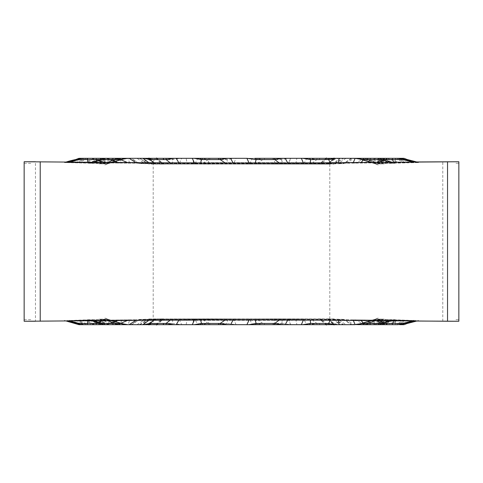 <?xml version="1.0" encoding="UTF-8"?>
<svg xmlns="http://www.w3.org/2000/svg" width="483" height="483" viewBox="0 0 483 483"><rect width="100%" height="100%" fill="white"/><g stroke="black" fill="none" stroke-linecap="round" stroke-linejoin="round"><path stroke-width="0.36" stroke-dasharray="2.42 1.81" d="M24.15 321.249L24.15 320.585M24.15 161.751L24.15 163.266L24.174 161.745M458.85 321.249L458.85 161.751M416.696 321.038L275.515 319.891L202.353 319.891L35.464 321.249L35.464 161.751L202.353 163.103L275.515 163.109L416.696 161.962M353.357 320.489L353.242 319.849L414.994 320.561L393.416 319.867M353.242 319.849L338.287 319.686L338.444 320.362M303.342 320.078L303.735 319.372L338.287 319.686M303.735 319.372L288.031 319.281L287.79 319.951M249.174 319.758L249.53 319.142L288.031 319.281M249.53 319.142L233.464 319.13L233.241 319.764M194.42 320L194.86 319.227L233.464 319.13M194.86 319.227L179.187 319.317L178.879 320.126M148.776 320.368L149.881 319.577L179.187 319.317M149.881 319.577L136.725 319.74L135.759 320.477M89.554 319.728L66.841 320.609L136.725 319.74M64.45 320.428L64.583 320.446A85.569 85.243 90 0 0 66.376 321.038M105.928 324.612L103.193 323.483L104.763 324.449L104.195 324.673L90.629 319.752L103.561 319.492L117.695 323.453A10.27 9.895 90 0 1 120.798 324.673L120.007 324.673A10.27 9.008 -84.9 0 0 117.14 323.429L114.525 324.673L110.215 324.673L96.407 319.595M123.684 324.6A10.27 10.137 -90 0 0 120.629 323.453L120.72 324.673L118.383 324.673L102.988 319.341C98.115 319.341 98.182 319.311 103.187 319.257C98.182 319.311 98.115 319.341 102.988 319.341L106.846 319.36L103.561 319.492M107.606 319.203L103.187 319.257L118.649 324.673L103.018 319.197C97.753 319.215 97.735 319.209 102.97 319.178L107.48 319.154L122.235 323.453A10.27 10.27 0 0 1 125.459 324.673L125.345 324.673A10.27 10.089 -78.8 0 0 122.139 323.435A10.27 10.089 -78.8 0 1 125.345 324.673L125.459 324.673A10.27 10.27 0 0 0 122.235 323.453L122.235 323.453A10.27 10.27 0 0 1 125.411 324.648M118.383 324.673L102.97 319.178C97.735 319.209 97.753 319.215 103.018 319.197L107.564 319.185L122.139 323.435A10.27 10.089 -78.8 0 1 125.345 324.673A10.27 10.089 -78.8 0 0 122.139 323.435L121.951 324.673L120.647 324.673L120.533 323.453A10.27 10.119 -90 0 1 123.708 324.673L123.926 324.673A10.27 10.155 -67.6 0 0 120.623 323.405L107.039 319.462L103.229 319.438C98.405 319.444 98.466 319.414 103.416 319.348L107.564 319.185M120.134 324.673A10.27 9.817 90 0 0 117.055 323.453L116.759 323.447A10.27 9.346 -86.7 0 1 119.699 324.673L121.951 324.673L118.649 324.673L103.416 319.348C98.466 319.414 98.405 319.444 103.229 319.438L118.365 324.673L120.647 324.673M87.846 319.891L107.039 319.462M121.867 319.981L121.758 320.954L119.476 323.338L116.119 323.453A10.27 4.643 90 0 0 114.664 324.673L119.669 324.673L119.476 323.338L127.971 324.528L119.802 324.673L128.043 324.673L129.746 319.915L69.147 320.603L89.784 319.939M129.746 319.915L144.707 319.752L143.868 324.673L154.832 324.673A10.27 1.256 -90 0 1 155.224 323.453L154.385 323.447A10.27 2.56 91.4 0 0 153.546 324.673M180.153 324.673L173.427 324.673A10.27 3.164 -93.4 0 0 172.328 323.405L181.632 324.673L179.302 319.438L144.707 319.752M179.302 319.438L194.993 319.341L197.789 324.673L209.978 324.673A10.27 1.781 -90 0 0 209.423 323.453L208.197 323.435L208.119 324.673M234.086 324.673L228.079 324.673A10.27 3.604 -92.2 0 0 226.889 323.435L236.084 324.673L233.5 319.191L194.993 319.341M233.5 319.191L249.554 319.172L252.41 324.673L264.599 324.673A10.27 1.781 -90 0 0 264.038 323.453L262.812 323.435L262.734 324.673M288.701 324.673L282.694 324.673A10.27 3.604 -92.2 0 0 281.504 323.435L290.7 324.673L288.158 319.257L249.554 319.172M288.158 319.257L303.825 319.341L306.777 324.673L319.963 324.673A10.27 3.375 -90 0 0 318.907 323.453L316.878 323.405A10.27 0.332 93.2 0 1 316.92 324.673M339.446 324.673L335.033 324.673A10.27 6.4 -93.1 0 0 332.944 323.429L340.123 324.673L333.143 319.595L303.825 319.341M333.143 319.595L346.293 319.752L353.864 324.673L366.857 324.673A10.27 7.124 -90 0 0 364.617 323.453L362.485 323.381A10.27 3.9 94.3 0 1 363.699 324.673M364.617 323.453L395.643 323.453A10.27 0.894 90 0 1 395.921 324.673L401.639 324.673L414.988 320.609L346.293 319.752M414.988 320.609L416.165 320.609L406.348 323.453L404.042 324.673M393.488 319.71L416.165 320.609M416.817 321.002L418.435 320.44A85.569 85.243 -90 0 1 407.223 323.453L406.348 323.453A3.423 2.596 -102.2 0 1 405.635 323.453L395.643 323.453A85.569 7.456 -90 0 1 394.665 320.44M377.072 324.612L379.807 323.483L378.237 324.449L378.805 324.673L392.413 319.74L379.487 319.474L365.305 323.453A10.27 9.895 -90 0 0 362.202 324.673L362.993 324.673A10.27 9.008 84.9 0 1 365.86 323.429L368.475 324.673L362.993 324.673M363.198 324.673L364.635 324.673L380.085 319.311C384.975 319.311 384.909 319.281 379.904 319.227C384.909 319.281 384.975 319.311 380.085 319.311L376.215 319.335L379.487 319.474M375.484 319.166L379.904 319.227L364.351 324.673L380.121 319.142C385.386 319.166 385.398 319.16 380.157 319.13L375.635 319.112L360.765 323.453A10.27 10.27 0 0 0 357.541 324.673A10.27 10.27 0 0 1 360.765 323.453L360.861 323.435A10.27 10.089 78.8 0 0 357.655 324.673A10.27 10.089 78.8 0 1 360.861 323.435L360.765 323.453A10.27 10.27 0 0 0 357.541 324.673L357.655 324.673A10.27 10.089 78.8 0 1 360.861 323.435A10.27 10.089 78.8 0 0 357.655 324.673L357.541 324.673A10.27 10.27 0 0 1 360.765 323.453L361.049 324.673L362.202 324.673M376.215 319.335L362.292 323.405A10.27 10.149 68.4 0 0 358.996 324.673L359.189 324.673A10.27 10.137 90 0 1 362.371 323.453L362.286 324.673L361.049 324.673L364.351 324.673L380.157 319.13C385.398 319.16 385.386 319.166 380.121 319.142L375.575 319.13L360.861 323.435L361.049 324.673L357.655 324.673L361.049 324.673L360.861 323.435L375.635 319.112M362.286 324.673L364.635 324.673L379.753 319.281C384.716 319.348 384.782 319.378 379.946 319.372C384.782 319.378 384.716 319.348 379.753 319.281L375.575 319.13M379.403 324.673A10.27 8.519 90 0 1 382.077 323.453L380.954 323.381A10.27 10.004 -72 0 0 377.609 324.673L381.588 324.673L395.348 319.824L379.946 319.372L364.635 324.673M106.846 319.36L120.708 323.405A10.27 10.149 -68.4 0 1 124.004 324.673L120.798 324.673M98.526 323.453A10.27 8.211 -90 0 1 101.098 324.673L103.579 324.673A10.27 10.107 59.6 0 0 100.084 323.338L86.077 323.453A10.27 7.13 -90 0 1 88.317 324.673L101.098 324.673M103.597 324.673A10.27 8.519 -90 0 0 100.923 323.453L102.046 323.381A10.27 10.004 72 0 1 105.391 324.673L79.49 324.673M125.345 324.673L125.459 324.673A10.27 10.27 0 0 0 122.235 323.453L121.951 324.673L122.139 323.435L107.48 319.154M69.395 320.422A85.569 85.243 90 0 0 80.655 323.453A10.27 10.228 -90 0 1 83.867 324.673L88.317 324.673M75.656 320.241A85.569 59.445 90 0 0 83.879 323.453L79.78 323.453L83.36 324.673L84.936 324.673L80.377 323.453A3.423 2.18 -79.7 0 1 79.828 323.465A3.423 2.18 -79.7 0 1 79.78 323.453L68.157 320.603M83.867 324.673L68.23 320.634M88.836 319.915L102.547 324.528L104.189 324.673L103.428 324.28L103.622 324.673L102.891 324.673L101.074 323.381L103.416 324.268M120.007 324.673L114.525 324.673M104.95 324.673L105.391 324.673M90.792 319.824L103.157 323.477M102.867 319.625L116.759 323.447L114.785 324.673L119.699 324.673M101.044 323.375L88.534 319.981M121.951 324.673L118.649 324.673C113.107 324.673 113.107 324.673 118.649 324.673C113.107 324.673 113.107 324.673 118.649 324.673L121.951 324.673L122.139 323.435L107.787 319.275M384.474 323.453A10.27 8.211 90 0 0 381.902 324.673L379.421 324.673A10.27 10.107 -59.6 0 1 382.922 323.338L396.923 323.453A10.27 7.13 90 0 0 394.683 324.673L381.902 324.673M384.812 324.673L398.064 324.673M359.292 324.673L359.074 324.673A10.27 10.155 67.6 0 1 362.377 323.405L362.467 323.453A10.27 10.119 90 0 0 359.292 324.673L362.866 324.673A10.27 9.817 -90 0 1 365.945 323.453L366.241 323.447A10.27 9.346 86.7 0 0 363.301 324.673L362.866 324.673M413.768 320.368A85.569 85.243 -90 0 1 402.345 323.453A10.27 10.228 90 0 0 399.139 324.673L394.683 324.673M399.139 324.673L399.64 324.673M381.582 324.673L378.817 324.673L379.572 324.28L379.378 324.673M378.05 324.673L377.609 324.673M392.244 319.812L379.849 323.477M364.351 324.673C369.893 324.673 369.893 324.673 364.351 324.673C369.893 324.673 369.893 324.673 364.351 324.673L361.049 324.673L364.351 324.673L362.353 324.673L362.377 323.405L376.148 319.396M380.314 319.553L366.241 323.447L368.215 324.673L363.301 324.673M394.357 319.849L380.453 324.528L381.926 323.381L379.584 324.268M381.956 323.375L394.677 319.915M361.049 324.673L360.861 323.435L375.369 319.215M328.102 319.492L332.944 323.429L331.622 323.453A10.27 4.419 90 0 1 333.004 324.673L319.963 324.673M335.033 324.673L333.004 324.673M226.605 319.185L227.511 321.08L226.889 323.435L225.7 323.453A10.27 1.781 90 0 1 226.255 324.673L209.978 324.673M228.079 324.673L226.255 324.673M114.664 324.673L84.936 324.673M395.921 324.673L366.857 324.673M281.239 319.203L282.132 321.08L281.504 323.435L280.315 323.453A10.27 1.781 90 0 1 280.877 324.673L264.599 324.673M282.694 324.673L280.877 324.673M171.815 319.462L172.709 321.062L172.328 323.405L170.227 323.453L170.239 324.673L154.832 324.673M173.427 324.673L170.239 324.673M354.757 319.824L362.485 323.381L355.319 324.673M203.434 319.275L203.941 320.513L208.197 323.435L200.934 324.673M258.025 319.154L258.562 320.513L262.812 323.435L255.549 324.673M152.894 319.625L152.767 320.555L154.385 323.447L147.357 324.673M312.628 319.36L313.123 320.688L316.878 323.405L309.096 324.673M401.639 324.673L403.516 324.673M127.283 320.543L128.255 319.812M154.922 319.474L153.697 320.332M68.018 320.609L69.105 321.014M68.006 321.026L66.841 320.609M110.215 324.673L102.807 324.673L89.518 319.716M94.644 319.752L108.518 324.673L114.785 324.673M108.518 324.673L101.418 324.673L87.797 319.873M89.403 320.422A85.569 7.456 -90 0 0 90.393 323.453L80.377 323.453L69.147 320.603M128.043 324.673L143.868 324.673M181.632 324.673L197.789 324.673M236.084 324.673L252.41 324.673M290.7 324.673L306.777 324.673M340.123 324.673L353.864 324.673M372.785 324.673L386.642 319.577M378.805 324.673L368.215 324.673M388.561 319.68L374.482 324.673M412.699 320.966L413.997 320.561M330.221 320.295L330.088 319.553M361.139 319.915L361.157 320.549M279.379 319.885L279.585 319.215M311.239 319.396L310.726 320.138M224.8 319.788L224.981 319.112M256.431 319.13L256.02 319.77M170.137 320.193L170.372 319.341M201.785 319.172L201.308 319.939M339.144 319.348L339.344 320.338A6.847 3.936 -56.9 0 1 341.034 319.36L209.175 318.871L153.479 319.166L153.534 320.338L146.675 324.673L335.643 324.673M334.314 324.673L333.723 324.673M329.454 324.673L343.099 324.673L336.246 320.338A6.847 4.86 -57.7 0 0 335.238 319.384M302.847 324.673L281.897 324.673L282.144 320.338L329.466 320.338L329.521 319.166L331.459 319.178A6.847 4.86 -57.7 0 0 329.466 320.338L336.325 324.673L343.099 324.673M336.325 324.673L309.573 324.673M220.266 324.673L192.632 324.673L193.562 320.332L274.507 320.332A8.555 2.995 90 0 0 273.837 318.895L282.978 318.907A8.555 3.749 90 0 0 282.144 320.338L274.507 320.332L274.422 324.673L273.022 324.673M248.914 324.673L246.916 324.673M230.596 324.673L227.451 324.673M192.632 324.673L173.904 324.673M166.086 324.673L131.062 324.673L139.074 319.444A6.847 3.936 56.9 0 0 138.271 320.338L139.406 319.426L273.837 318.895M131.618 324.673L138.271 320.338L153.304 320.338L148.686 324.673L131.062 324.673M155.713 324.673L160.308 320.332L153.274 320.332A8.555 8.012 90 0 1 154.814 319.046L155.212 319.052L154.801 319.082A8.555 8.042 -90 0 0 153.304 320.338L148.704 324.673L142.926 324.673L156.589 324.673L147.967 324.673M139.4 324.673L143.56 324.673L139.4 324.673L148.1 319.178M327.293 324.673L322.692 320.332L321.165 320.084L326.411 324.673M331.459 319.178L328.096 319.015A8.555 8.042 -90 0 1 329.696 320.338L334.296 324.673M194.401 319.046A8.555 4.353 90 0 0 193.562 320.332L186.957 320.338A8.555 1.485 90 0 0 186.686 319.082M288.544 318.985A8.555 4.353 90 0 1 289.438 320.332L290.368 324.673M208.584 324.673L208.493 320.332L290.422 320.229L339.344 320.338L345.991 324.673M200.01 318.889A8.555 3.749 90 0 1 200.856 320.338L208.493 320.332A8.555 2.995 90 0 1 209.175 318.871M161.956 318.895A8.555 7.372 -90 0 0 160.308 320.332L161.268 320.338A8.555 8.223 90 0 1 163.091 318.907L149.042 318.973M153.479 319.166L151.547 319.178A6.847 4.86 57.7 0 1 153.534 320.338L200.856 320.338L201.103 324.673M207.841 318.871A8.555 2.089 90 0 0 207.394 320.211M289.752 318.985A8.555 3.496 90 0 1 290.422 320.229M296.339 319.015A8.555 1.485 90 0 0 296.043 320.338L296.852 324.673M328.096 319.015L343.787 319.36A6.847 3.936 -56.9 0 1 344.735 320.338L329.696 320.338L333.717 324.111M343.473 319.348L351.382 324.673M327.685 318.985A8.555 8.296 90 0 1 329.279 320.229M333.868 318.919L328.084 318.985A8.555 8.012 90 0 1 329.726 320.332L322.692 320.332A8.555 7.372 -90 0 0 321.008 318.871M334.659 319.16L336.246 320.338L321.732 320.338A8.555 8.223 90 0 0 319.879 318.889L320.368 318.871A8.555 7.813 -90 0 1 322.04 320.211M343.787 319.36L341.034 319.36M186.154 324.673L186.957 320.338L143.656 320.338A6.847 3.936 56.9 0 0 142.159 319.438M137.009 324.673L143.656 320.338L143.837 319.426M192.578 320.229A8.555 3.496 90 0 1 193.206 319.052M275.606 320.211A8.555 2.089 90 0 0 275.165 318.895M282.978 318.907L329.521 319.166M151.547 319.178L162.596 318.895A8.555 7.813 -90 0 0 160.96 320.211M156.589 324.673L161.268 320.338L146.76 320.338A6.847 4.86 57.7 0 1 147.762 319.384M139.901 324.673L148.335 319.166M153.721 320.229A8.555 8.296 90 0 1 155.212 319.052M154.801 319.082L139.406 319.426M153.189 318.949L329.804 318.901L153.189 318.949L153.189 164.051L329.804 164.099L153.189 164.051M144.707 163.248L143.868 158.327L147.357 158.327L154.385 159.553A10.27 2.56 -91.4 0 1 153.546 158.327L154.832 158.327A10.27 1.256 90 0 0 155.224 159.547L154.385 159.553L152.767 162.445L152.894 163.375L69.395 162.578A85.569 85.243 -90 0 1 80.655 159.547L98.526 159.547A10.27 8.211 90 0 0 101.098 158.327L103.579 158.327A10.27 10.107 -59.6 0 1 100.084 159.662L98.526 159.547M152.894 163.375L281.239 163.797L414.988 162.391L401.639 158.327L366.857 158.327A10.27 7.124 90 0 1 364.617 159.547L362.485 159.619A10.27 3.9 -94.3 0 0 363.699 158.327L366.857 158.327M407.266 159.547L407.223 159.547A10.27 10.228 -90 0 1 404.011 158.327L406.348 159.547L416.165 162.391L414.988 162.391M416.165 162.391L418.562 162.578M364.617 159.547L405.635 159.547A3.423 2.596 -77.8 0 1 406.348 159.547L407.223 159.547A85.569 85.243 90 0 1 418.435 162.56L391.224 163.236L392.413 163.26L378.805 158.327L377.03 158.327L379.403 158.327A10.27 8.519 -90 0 0 382.077 159.547L380.954 159.619A10.27 10.004 72 0 1 377.609 158.327M372.785 158.327L386.642 163.423L393.488 163.29M386.642 163.423L376.215 163.665L380.085 163.689L364.623 158.327L379.946 163.628C384.776 163.622 384.71 163.652 379.753 163.719L364.351 158.327L380.121 163.858C385.386 163.834 385.398 163.84 380.157 163.87L364.351 158.327L361.049 158.327L360.861 159.565A10.27 10.089 -78.8 0 1 357.655 158.327A10.27 10.089 -78.8 0 0 360.861 159.565L360.861 159.565A10.27 10.089 -78.8 0 1 357.655 158.327L357.541 158.327A10.27 10.27 0 0 0 360.765 159.547A10.27 10.27 0 0 1 357.541 158.327A10.27 10.27 0 0 0 360.765 159.547L360.765 159.547A10.27 10.27 0 0 1 357.541 158.327L357.655 158.327A10.27 10.089 -78.8 0 0 360.861 159.565L361.049 158.327L364.623 158.327L362.353 158.327L362.467 159.547A10.27 10.119 -90 0 1 359.292 158.327L359.189 158.327A10.27 10.137 -90 0 0 362.371 159.547L362.292 159.595A10.27 10.149 -68.4 0 1 358.996 158.327L362.866 158.327A10.27 9.817 90 0 0 365.945 159.547L366.241 159.553A10.27 9.346 -86.7 0 1 363.301 158.327L378.805 158.327M362.353 158.327L364.351 158.327L379.904 163.773C384.909 163.719 384.969 163.689 380.085 163.689C384.969 163.689 384.909 163.719 379.904 163.773L375.484 163.834L380.157 163.87C385.398 163.84 385.386 163.834 380.121 163.858L375.575 163.87L379.753 163.719C384.71 163.652 384.776 163.622 379.946 163.628L388.561 163.32L374.482 158.327M381.582 158.327L380.453 158.472L395.348 163.176L381.588 158.327L379.403 158.327M394.357 163.151L388.561 163.32M393.416 163.133L413.997 162.439L311.239 163.604L224.981 163.888L64.456 162.572M66.376 161.962A85.569 85.243 -90 0 0 64.583 162.554L91.812 163.224L90.629 163.248L104.95 158.327L102.807 158.327L110.215 158.327L96.407 163.405L89.554 163.272M96.407 163.405L106.846 163.64L102.988 163.659L119.301 158.327M102.867 163.375L107.039 163.538L103.229 163.562C98.405 163.556 98.466 163.586 103.416 163.652C98.466 163.586 98.405 163.556 103.229 163.562L118.365 158.327L121.951 158.327L122.139 159.565A10.27 10.089 78.8 0 0 125.345 158.327A10.27 10.089 78.8 0 1 122.139 159.565L122.235 159.547A10.27 10.27 0 0 0 125.411 158.352A10.27 10.27 0 0 1 122.235 159.547L122.139 159.565A10.27 10.089 78.8 0 0 125.345 158.327L125.345 158.327A10.27 10.089 78.8 0 1 122.139 159.565L122.235 159.547A10.27 10.27 0 0 0 125.459 158.327A10.27 10.27 0 0 1 122.235 159.547L121.951 158.327L118.649 158.327L103.187 163.743C98.182 163.689 98.115 163.659 102.988 163.659C98.115 163.659 98.182 163.689 103.187 163.743L107.48 163.846L102.97 163.822L118.649 158.327L103.018 163.803C97.753 163.785 97.735 163.791 102.97 163.822C97.735 163.791 97.753 163.785 103.018 163.803L107.564 163.815L103.416 163.652L118.649 158.327L121.951 158.327L120.134 158.327A10.27 9.817 -90 0 1 117.055 159.547L116.759 159.553A10.27 9.346 86.7 0 0 119.699 158.327L114.785 158.327L116.759 159.553L102.867 163.375L94.644 163.248L108.518 158.327M103.416 158.732L101.08 159.619L102.547 158.472L103.622 158.327L103.428 158.72L104.189 158.327L102.891 158.327L87.846 163.109M88.836 163.085L94.644 163.248M89.784 163.061L69.395 162.578M123.684 158.4A10.27 10.137 90 0 1 120.629 159.547L120.708 159.595A10.27 10.149 68.4 0 0 124.004 158.327L120.798 158.327A10.27 9.895 -90 0 1 117.695 159.547L117.14 159.571A10.27 9.008 84.9 0 0 120.007 158.327L120.798 158.327M78.989 158.327L103.597 158.327A10.27 8.519 90 0 1 100.923 159.547L102.046 159.619A10.27 10.004 -72 0 0 105.391 158.327L103.597 158.327M120.134 158.327L119.699 158.327M120.533 159.547A10.27 10.119 90 0 0 123.708 158.327L123.926 158.327A10.27 10.155 67.6 0 1 120.623 159.595L117.055 159.547M75.656 162.759A85.569 59.445 -90 0 1 83.879 159.547A10.27 7.13 90 0 0 86.119 158.327L83.867 158.327A10.27 10.228 90 0 1 80.655 159.547L79.78 159.547A3.423 2.18 -100.3 0 1 79.828 159.535A3.423 2.18 -100.3 0 1 80.377 159.547L84.936 158.327L83.36 158.327L68.157 162.397M106.84 158.327L114.525 158.327L117.14 159.571L103.561 163.508M114.525 158.327L120.007 158.327M105.97 158.327L105.65 158.327M90.792 163.176L103.157 159.523M105.928 158.388L103.193 159.517L104.95 158.327M120.647 158.327L120.623 159.595L107.039 163.538M107.564 163.815L122.139 159.565L121.951 158.327L125.345 158.327L121.951 158.327L122.139 159.565L107.787 163.725M101.044 159.625L88.534 163.019M106.846 163.64L120.708 159.595L120.72 158.327L118.649 158.327C113.107 158.327 113.107 158.327 118.649 158.327C113.107 158.327 113.107 158.327 118.649 158.327L121.951 158.327M331.622 159.547A10.27 4.419 -90 0 0 333.004 158.327L335.033 158.327A10.27 6.4 93.1 0 1 332.944 159.571L316.878 159.595A10.27 0.332 -93.2 0 0 316.92 158.327L333.004 158.327M319.963 158.327A10.27 3.375 90 0 1 318.907 159.547M225.7 159.547A10.27 1.781 -90 0 0 226.255 158.327L228.079 158.327A10.27 3.604 92.2 0 1 226.889 159.565L208.197 159.565L208.119 158.327L226.255 158.327M209.978 158.327A10.27 1.781 90 0 1 209.423 159.547M116.119 159.547A10.27 4.643 -90 0 1 114.664 158.327L119.669 158.327L119.476 159.662L100.078 159.547A10.27 6.037 -90 0 1 98.188 158.327L114.664 158.327M280.315 159.547A10.27 1.781 -90 0 0 280.877 158.327L282.694 158.327A10.27 3.604 92.2 0 1 281.504 159.565L262.812 159.565L262.734 158.327L280.877 158.327M264.599 158.327A10.27 1.781 90 0 1 264.038 159.547M170.227 159.547L170.239 158.327L173.427 158.327A10.27 3.164 93.4 0 1 172.328 159.595L155.224 159.547M154.832 158.327L170.239 158.327M89.403 162.578A85.569 7.456 90 0 1 90.393 159.547A10.27 0.894 -90 0 0 90.671 158.327L98.188 158.327M90.671 158.327L84.936 158.327M129.746 163.085L127.971 158.472L119.802 158.327L128.043 158.327L119.476 159.662L121.758 162.046L121.867 163.019M335.033 158.327L339.446 158.327L332.944 159.571L328.102 163.508M354.757 163.176L362.485 159.619L355.319 158.327L363.699 158.327M203.434 163.725L203.941 162.487L208.197 159.565L200.934 158.327L208.119 158.327M173.427 158.327L180.153 158.327L172.328 159.595L172.709 161.938L171.815 163.538M258.025 163.846L258.562 162.487L262.812 159.565L255.549 158.327L262.734 158.327M228.079 158.327L234.086 158.327L226.889 159.565L227.511 161.92L226.605 163.815M147.357 158.327L153.546 158.327M312.628 163.64L313.123 162.312L316.878 159.595L309.096 158.327L316.92 158.327M282.694 158.327L288.701 158.327L281.504 159.565L282.132 161.92L281.239 163.797M379.487 163.526L365.86 159.571L368.475 158.327L362.993 158.327A10.27 9.008 -84.9 0 0 365.86 159.571L365.305 159.547A10.27 9.895 90 0 1 362.202 158.327L361.049 158.327L360.861 159.565L361.049 158.327L364.351 158.327C369.9 158.327 369.9 158.327 364.351 158.327C369.9 158.327 369.9 158.327 364.351 158.327L357.541 158.327L360.765 159.547L357.541 158.327M362.993 158.327L362.202 158.327M381.902 158.327L379.421 158.327A10.27 10.107 59.6 0 0 382.922 159.662L384.474 159.547A10.27 8.211 -90 0 1 381.902 158.327L392.329 158.327M362.866 158.327L363.301 158.327M359.292 158.327L359.074 158.327A10.27 10.155 -67.6 0 0 362.377 159.595L376.148 163.604M403.13 159.529L390.071 159.547A10.27 7.867 90 0 1 387.601 158.327M380.109 158.327L379.378 158.327L380.453 158.472L381.926 159.619L379.421 158.327M392.244 163.188L379.849 159.523M377.072 158.388L379.807 159.517L378.05 158.327M357.655 158.327L361.049 158.327M380.314 163.447L366.241 159.553L368.215 158.327M381.956 159.625L394.677 163.085M376.215 163.665L362.292 159.595L362.286 158.327M403.516 158.327L401.639 158.327M66.841 162.391L68.006 161.974M69.105 161.986L68.018 162.391M154.922 163.526L153.697 162.668M148.776 162.632L149.881 163.423M136.725 163.26L135.759 162.523M127.283 162.457L128.255 163.188M201.785 163.828L201.308 163.061M194.42 163L194.86 163.773M179.187 163.683L178.879 162.874M170.137 162.807L170.372 163.659M256.431 163.87L256.02 163.23M249.174 163.242L249.53 163.858M233.464 163.87L233.241 163.236M224.8 163.212L224.981 163.888M311.239 163.604L310.726 162.862M303.342 162.922L303.735 163.628M288.031 163.719L287.79 163.049M279.379 163.115L279.585 163.785M361.139 163.085L361.157 162.451M353.357 162.511L353.242 163.151M338.287 163.314L338.444 162.638M330.221 162.705L330.088 163.447M413.997 162.439L412.699 162.034M375.575 163.87L360.861 159.565L375.369 163.785M375.484 163.834L360.861 159.565L375.635 163.888M339.446 158.327L340.123 158.327L333.143 163.405M346.293 163.248L353.864 158.327L355.319 158.327M353.864 158.327L340.123 158.327M288.701 158.327L290.7 158.327L288.158 163.743M303.825 163.659L306.777 158.327L309.096 158.327M306.777 158.327L290.7 158.327M234.086 158.327L236.084 158.327L233.5 163.809M249.554 163.828L252.41 158.327L255.549 158.327M252.41 158.327L236.084 158.327M180.153 158.327L181.632 158.327L179.302 163.562M194.993 163.659L197.789 158.327L200.934 158.327M197.789 158.327L181.632 158.327M143.868 158.327L128.043 158.327M69.147 162.397L80.377 159.547L100.078 159.547A85.569 50.298 90 0 1 107.105 162.801M102.891 158.327L101.418 158.327L87.797 163.127M107.606 163.797L122.139 159.565L107.48 163.846M147.967 158.327L156.981 158.327M163.037 158.327L166.086 158.327M173.904 158.327L220.266 158.327M227.451 158.327L248.914 158.327M273.022 158.327L274.422 158.327L274.507 162.668L275.606 162.789L282.144 162.662L281.897 158.327L302.847 158.327M309.573 158.327L312.761 158.327M326.019 158.327L336.325 158.327L329.466 162.662A6.847 4.86 -122.3 0 0 331.459 163.822L329.521 163.834L329.466 162.662L282.144 162.662A8.555 3.749 90 0 0 282.978 164.093L273.837 164.105A8.555 2.995 90 0 0 274.507 162.668L193.562 162.668L192.632 158.327M335.238 163.616A6.847 4.86 -122.3 0 0 336.246 162.662L343.6 158.327L336.325 158.327M343.099 158.327L326.411 158.327L321.123 162.916L322.692 162.668L327.293 158.327M333.723 158.327L334.314 158.327M335.643 158.327L351.938 158.327L343.926 163.556M345.991 158.327L339.344 162.662L339.144 163.652L341.034 163.64A6.847 3.936 -123.1 0 1 339.344 162.662L296.043 162.662L296.852 158.327L351.938 158.327M296.852 158.327L146.675 158.327L153.534 162.662A6.847 4.86 122.3 0 1 151.547 163.822L209.175 164.129L339.144 163.652M139.901 158.327L143.56 158.327L139.901 158.327L146.76 162.662L161.908 162.91L147.261 162.668L153.274 162.668L148.704 158.327L153.304 162.662L138.271 162.662A6.847 3.936 123.1 0 0 139.08 163.562L131.618 158.327M334.296 158.327L329.696 162.662A8.555 8.042 -90 0 1 328.096 163.985L333.862 164.081L335.739 162.668L329.726 162.668A8.555 8.012 90 0 1 328.084 164.015L319.879 164.111L331.459 163.822M186.686 163.918L143.837 163.574L143.656 162.662L193.562 162.668A8.555 4.353 90 0 0 194.401 163.954L186.686 163.918A8.555 1.485 90 0 0 186.957 162.662L186.154 158.327M153.274 162.668L153.304 162.662A8.555 8.042 -90 0 0 154.801 163.918L155.212 163.948L154.814 163.954A8.555 8.012 90 0 1 153.274 162.668M296.339 163.985A8.555 1.485 90 0 1 296.043 162.662L289.438 162.668A8.555 4.353 90 0 1 288.544 164.015M290.368 158.327L289.438 162.668L208.493 162.668L208.584 158.327M155.713 158.327L160.308 162.668A8.555 7.372 -90 0 0 161.956 164.105L163.091 164.093A8.555 8.223 90 0 1 161.268 162.662L156.589 158.327M209.175 164.129A8.555 2.995 90 0 1 208.493 162.668L200.856 162.662A8.555 3.749 90 0 1 200.01 164.111M160.96 162.789A8.555 7.813 -90 0 0 162.596 164.105L151.547 163.822M148.335 163.834L146.76 162.662A6.847 4.86 122.3 0 0 147.762 163.616M161.956 164.105L149.048 164.027M155.212 163.948A8.555 8.296 90 0 1 153.721 162.771M139.406 163.574L154.801 163.918M143.837 163.574L142.159 163.562A6.847 3.936 123.1 0 0 143.656 162.662L137.009 158.327M193.206 163.948A8.555 3.496 90 0 1 192.578 162.771M273.837 164.105L194.401 163.954M275.165 164.105A8.555 2.089 90 0 0 275.606 162.789M329.521 163.834L282.978 164.093M142.159 163.562L139.08 163.562L131.062 158.327M333.717 158.889L329.696 162.662L344.735 162.662A6.847 3.936 -123.1 0 1 343.787 163.64L328.096 163.985M351.382 158.327L343.473 163.652M329.279 162.771A8.555 8.296 90 0 1 327.685 164.015M340.08 158.327L335.739 162.668L322.692 162.668A8.555 7.372 -90 0 1 321.008 164.129M322.04 162.789A8.555 7.813 -90 0 1 320.368 164.129L319.879 164.111A8.555 8.223 90 0 0 321.732 162.662L336.246 162.662L334.659 163.84M201.103 158.327L200.856 162.662L153.534 162.662L153.479 163.834M207.394 162.789A8.555 2.089 90 0 0 207.841 164.129M290.422 162.771A8.555 3.496 90 0 1 289.752 164.015M341.034 163.64L343.787 163.64M442.778 321.249L442.778 161.751M120.629 323.453L117.695 323.453M100.923 323.453L75.734 323.453M69.22 320.259A85.569 65.549 -90 0 0 78.24 323.453A10.27 7.867 90 0 1 80.703 324.673M83.305 319.981A85.569 65.549 -90 0 0 92.929 323.453A10.27 7.867 90 0 1 95.399 324.673M117.055 323.453L120.533 323.453M86.119 324.673A10.27 7.13 -90 0 0 83.879 323.453L86.077 323.453A85.569 59.445 90 0 1 77.781 320.199M362.371 323.453L365.305 323.453M407.266 323.453L407.223 323.453A10.27 10.228 90 0 0 404.011 324.673M382.077 323.453L396.923 323.453A85.569 59.445 -90 0 0 405.346 320.138M399.719 319.969A85.569 65.549 90 0 1 390.071 323.453A10.27 7.867 -90 0 0 387.601 324.673M365.945 323.453L362.467 323.453M407.465 320.175A85.569 59.445 -90 0 1 399.121 323.453A10.27 7.13 90 0 0 396.887 324.673M318.907 323.453L331.622 323.453M209.423 323.453L225.7 323.453M90.671 324.673A10.27 0.894 90 0 0 90.393 323.453L116.119 323.453M107.105 320.199A85.569 50.298 -90 0 1 100.078 323.453A10.27 6.037 90 0 0 98.188 324.673M379.366 320.259A85.569 65.549 -90 0 0 388.386 323.453A10.27 7.867 90 0 1 390.856 324.673M364.067 319.975A85.569 65.549 -90 0 0 373.691 323.453A10.27 7.867 90 0 1 376.16 324.673M264.038 323.453L280.315 323.453M155.224 323.453L170.227 323.453M104.563 320.241A85.569 50.298 -90 0 1 97.608 323.453A10.27 6.037 90 0 0 95.712 324.673M118.951 319.969A85.569 65.549 90 0 1 117.514 320.621M103.652 320.253A85.569 65.549 90 0 1 102.541 320.742M88.341 320.44A85.569 7.456 90 0 1 88.226 320.863M413.798 320.253A85.569 65.549 90 0 1 408.509 322.342M393.609 320.368A85.569 7.456 90 0 1 393.494 320.815M378.34 320.181A85.569 50.298 90 0 0 379.227 320.694M375.792 320.138A85.569 50.298 90 0 0 376.716 320.676M120.629 159.547L117.695 159.547M77.781 162.801A85.569 59.445 -90 0 1 86.077 159.547A10.27 7.13 90 0 0 88.317 158.327M100.923 159.547L75.734 159.547M69.22 162.741A85.569 65.549 90 0 1 78.24 159.547A10.27 7.867 -90 0 0 80.703 158.327M83.305 163.019A85.569 65.549 90 0 1 92.929 159.547A10.27 7.867 -90 0 0 95.399 158.327M394.665 162.56A85.569 7.456 90 0 1 395.643 159.547A10.27 0.894 -90 0 0 395.921 158.327M379.366 162.741A85.569 65.549 90 0 1 388.386 159.547A10.27 7.867 -90 0 0 390.856 158.327M364.067 163.025A85.569 65.549 90 0 1 373.691 159.547A10.27 7.867 -90 0 0 376.16 158.327M104.563 162.759A85.569 50.298 90 0 0 97.608 159.547A10.27 6.037 -90 0 1 95.712 158.327M362.371 159.547L365.305 159.547M413.768 162.632A85.569 85.243 90 0 0 402.345 159.547L384.474 159.547M405.346 162.862A85.569 59.445 90 0 0 396.923 159.547A10.27 7.13 -90 0 1 394.683 158.327M382.077 159.547L390.071 159.547A85.569 65.549 -90 0 1 399.719 163.031M365.945 159.547L362.467 159.547M407.465 162.825A85.569 59.445 90 0 0 399.121 159.547A10.27 7.13 -90 0 1 396.887 158.327M403.22 159.547L402.345 159.547A10.27 10.228 -90 0 1 399.139 158.327M118.951 163.031A85.569 65.549 -90 0 0 117.514 162.379M103.652 162.747A85.569 65.549 -90 0 0 102.541 162.258M88.341 162.56A85.569 7.456 -90 0 0 88.226 162.137M413.798 162.747A85.569 65.549 -90 0 0 408.509 160.658M393.609 162.632A85.569 7.456 -90 0 0 393.494 162.185M378.34 162.819A85.569 50.298 -90 0 1 379.227 162.306M375.792 162.862A85.569 50.298 -90 0 1 376.716 162.324M458.85 319.734L455.312 319.692L458.85 319.734M24.15 319.734L31.624 319.655M106.489 319.197C108.101 320.036 112.859 321.443 120.75 323.405L124.053 324.697M125.459 324.673L122.235 323.453L125.459 324.673M123.968 324.691L120.678 323.405M376.577 319.172C374.874 320.048 370.099 321.461 362.25 323.405L358.947 324.697M357.541 324.673L360.765 323.453L357.541 324.673M359.032 324.691L362.328 323.405C370.346 321.394 375.074 320 376.523 319.215M91.842 319.782L103.187 323.483M64.438 320.422L66.304 321.038M122.024 323.411C107.516 319.933 108.85 319.48 104.853 318.074C108.814 319.474 107.727 320.006 122.139 323.435C107.298 319.873 109.031 319.535 104.986 318.128M98.967 319.185L99.287 319.299M106.665 319.287C107.854 319.981 112.527 321.352 120.672 323.405M122.066 323.417C106.332 319.583 109.369 319.613 105.191 318.219M114.447 324.673L99.552 319.396M88.878 319.619L101.08 323.381M391.194 319.77L379.819 323.483M380.193 324.673L393.524 319.698M360.988 323.411C374.603 320.193 374.428 319.42 378.237 318.037C374.295 319.444 375.074 320.066 360.861 323.435C375.496 319.939 374.077 319.505 378.08 318.104M384.172 319.136L383.798 319.269M377.935 318.164C374.464 319.42 374.21 320.307 360.952 323.417M368.553 324.673L383.629 319.329M394.327 319.547L381.926 323.381M326.399 325.029L319.257 318.804M333.904 318.937L340.08 324.673M332.932 323.936L329.255 320.483M148.969 324.968L153.745 320.483M149.018 318.985L142.926 324.673M156.601 325.029L163.707 318.822M327.257 318.937L328.899 320.144M334.894 319.178L343.6 324.673M351.938 324.673L343.926 319.444M155.635 318.997L154.101 320.144M458.85 163.266L455.312 163.308L458.85 163.266M24.15 163.266L31.624 163.345M124.053 158.303L120.756 159.595C112.859 161.557 108.101 162.964 106.489 163.803M125.459 158.327L122.235 159.547L125.459 158.327M120.678 159.595L123.968 158.309M101.074 159.619L88.878 163.381M358.947 158.303L362.25 159.595C370.099 161.539 374.874 162.952 376.577 163.828M376.523 163.785C375.074 163 370.346 161.606 362.328 159.595L359.032 158.309M378.817 158.327L379.572 158.72M83.348 158.327L68.23 162.366M91.842 163.218L103.187 159.517M89.518 163.284L102.807 158.327M64.438 162.578L66.304 161.962M394.327 163.453L381.926 159.619M360.952 159.583C376.172 163.272 373.89 163.459 377.935 164.836M383.629 163.671L384.172 163.864M360.988 159.589C374.971 162.916 374.295 163.544 378.237 164.963C374.265 163.544 375.074 162.934 360.861 159.565C375.508 163.067 374.114 163.508 378.08 164.896M383.798 163.731L368.553 158.327M391.194 163.23L379.819 159.517M393.524 163.302L380.193 158.327M418.58 162.584L416.817 161.998M105.191 164.781C108.512 163.574 109.134 162.596 122.066 159.583M106.665 163.713C107.854 163.019 112.527 161.648 120.672 159.595M99.552 163.604L98.967 163.815M104.986 164.872C108.603 163.562 108.729 162.705 122.139 159.565C108.415 162.795 108.633 163.562 104.853 164.926C108.572 163.574 108.476 162.783 122.024 159.589M99.287 163.701L114.447 158.327M326.399 157.971L319.257 164.196M332.932 159.064L329.255 162.517M148.969 158.032L153.745 162.517M149.018 164.015L142.926 158.327M156.601 157.971L163.707 164.178M148.1 163.822L139.4 158.327M155.635 164.003L154.101 162.856M327.263 164.063L328.905 162.856M334.894 163.822L343.6 158.327M329.811 318.949L329.811 164.051"/><path stroke-width="0.72" d="M24.15 320.585L24.15 161.751L205.655 163.097L283.219 163.085L458.85 161.751L458.85 321.249L447.536 321.249L447.536 161.751M35.464 161.751L24.15 161.751L24.15 321.249L35.464 321.249M447.536 321.249L283.219 319.915L205.655 319.903L24.15 321.249M416.696 161.962L458.85 161.751M458.85 321.249L416.696 321.038M148.776 320.368L142.877 324.673L147.967 324.673A10.27 6.4 93.1 0 1 150.062 323.429L151.378 323.453A10.27 4.419 -90 0 0 149.996 324.673L163.037 324.673A10.27 3.375 90 0 1 164.093 323.453L166.122 323.405A10.27 0.332 -93.2 0 0 166.086 324.673L176.223 324.673L178.879 320.126M163.037 324.673L173.904 324.673L166.122 323.405L170.137 320.193M146.675 324.673L149.996 324.673M249.174 319.758L246.916 324.673L254.921 324.673A10.27 3.604 92.2 0 1 256.111 323.435L257.3 323.453A10.27 1.781 -90 0 0 256.745 324.673L273.022 324.673A10.27 1.781 90 0 1 273.583 323.453L274.803 323.435L274.881 324.673L285.212 324.673L287.79 319.951M256.02 319.77L255.489 321.08L256.111 323.435L248.914 324.673L274.881 324.673M254.921 324.673L256.745 324.673M359.292 324.673L355.029 324.528L363.331 324.673L363.524 323.338L366.881 323.453A10.27 4.643 -90 0 1 368.336 324.673L398.064 324.673L402.623 323.453A3.423 2.18 79.7 0 0 403.178 323.465A3.423 2.18 79.7 0 0 403.22 323.453L399.64 324.673L404.042 324.673L407.266 323.453L404.76 323.453A10.27 7.867 -90 0 0 402.297 324.673M363.331 324.673L368.336 324.673M81.367 324.673L78.989 324.673L76.652 323.453A3.423 2.596 -77.8 0 0 77.365 323.453L81.367 324.673L116.149 324.673A10.27 7.124 90 0 1 118.383 323.453L120.515 323.381A10.27 3.9 -94.3 0 0 119.301 324.673L129.136 324.673L135.759 320.477M116.149 324.673L119.301 324.673M194.42 320L192.3 324.673L200.306 324.673A10.27 3.604 92.2 0 1 201.496 323.435L202.685 323.453A10.27 1.781 -90 0 0 202.123 324.673L218.407 324.673A10.27 1.781 90 0 1 218.962 323.453L220.188 323.435L220.266 324.673L230.596 324.673L233.241 319.764M218.407 324.673L227.451 324.673L220.188 323.435L224.438 320.513L224.8 319.788M200.306 324.673L202.123 324.673M303.342 320.078L301.368 324.673L309.573 324.673A10.27 3.164 93.4 0 1 310.672 323.405L312.779 323.453L312.761 324.673L328.168 324.673A10.27 1.256 90 0 0 327.776 323.453L328.615 323.447A10.27 2.56 -91.4 0 1 329.454 324.673L339.132 324.673L338.444 320.362M328.168 324.673L333.723 324.673M310.726 320.138L310.291 321.062L310.672 323.405L302.847 324.673L312.761 324.673M143.56 324.673L150.062 323.429L153.697 320.332M127.283 320.543L120.515 323.381L127.681 324.673M279.379 319.885L274.803 323.435L282.066 324.673M330.221 320.295L328.615 323.447L334.296 324.673M353.357 320.489L355.029 324.528L363.524 323.338L361.157 320.549M194.299 324.673L201.496 323.435L200.868 321.08L201.308 319.939M66.304 321.038L78.989 324.673A10.27 10.228 -90 0 0 75.777 323.453L68.006 321.026M121.951 324.673L123.811 324.673M381.588 324.673L384.812 324.673A10.27 6.037 -90 0 0 382.922 323.453L366.881 323.453M368.475 324.673L378.817 324.673M142.877 324.673L129.136 324.673M69.105 321.014L77.365 323.453L87.357 323.453A10.27 0.894 -90 0 0 87.079 324.673M118.383 324.673L120.72 324.673M362.353 324.673L361.049 324.673M381.582 324.673L380.109 324.673M399.652 324.673L413.629 320.978L403.22 323.453L404.76 323.453A85.569 65.549 90 0 0 408.509 322.342M393.494 320.815A85.569 7.456 90 0 1 392.613 323.453L402.623 323.453L412.699 320.966M354.957 324.673L339.132 324.673M301.368 324.673L285.212 324.673M246.916 324.673L230.596 324.673L246.916 324.673M192.3 324.673L176.223 324.673M281.897 324.673L274.422 324.673M123.811 158.327L81.367 158.327L77.365 159.547A3.423 2.596 -102.2 0 0 76.652 159.547L78.989 158.327A10.27 10.228 90 0 1 75.777 159.547L68.006 161.974M104.195 158.327L86.119 158.327M83.348 158.327L83.867 158.327M105.65 158.327L106.84 158.327A10.27 7.867 90 0 0 109.309 159.547L77.365 159.547L69.105 161.986M105.391 158.327L105.97 158.327M151.378 159.547A10.27 4.419 90 0 1 149.996 158.327L147.967 158.327A10.27 6.4 -93.1 0 0 150.062 159.571L166.122 159.595A10.27 0.332 93.2 0 1 166.086 158.327L149.996 158.327M156.601 157.971L156.981 158.327L163.037 158.327A10.27 3.375 -90 0 0 164.093 159.547M257.3 159.547A10.27 1.781 90 0 1 256.745 158.327L254.921 158.327A10.27 3.604 -92.2 0 0 256.111 159.565L274.803 159.565L274.881 158.327L256.745 158.327M254.921 158.327L273.022 158.327A10.27 1.781 -90 0 0 273.583 159.547M366.881 159.547A10.27 4.643 90 0 0 368.336 158.327L363.331 158.327L363.524 159.662L382.922 159.547A10.27 6.037 90 0 0 384.812 158.327L368.336 158.327M116.149 158.327A10.27 7.124 -90 0 0 118.383 159.547L120.515 159.619A10.27 3.9 94.3 0 1 119.301 158.327L127.681 158.327L120.515 159.619L127.283 162.457M202.685 159.547A10.27 1.781 90 0 1 202.123 158.327L200.306 158.327A10.27 3.604 -92.2 0 0 201.496 159.565L220.188 159.565L220.266 158.327L202.123 158.327M218.407 158.327A10.27 1.781 -90 0 0 218.962 159.547M312.779 159.547L312.761 158.327L309.573 158.327A10.27 3.164 -93.4 0 0 310.672 159.595L328.615 159.553A10.27 2.56 91.4 0 0 329.454 158.327L312.761 158.327L326.019 158.327L326.399 157.971M328.168 158.327A10.27 1.256 -90 0 1 327.776 159.547M393.494 162.185A85.569 7.456 -90 0 0 392.613 159.547A10.27 0.894 90 0 1 392.329 158.327L384.812 158.327M404.011 158.327L399.652 158.327L413.629 162.022L403.22 159.547A3.423 2.18 100.3 0 0 403.178 159.535A3.423 2.18 100.3 0 0 402.623 159.547L398.064 158.327L399.64 158.327L403.13 159.529M381.588 158.327L398.064 158.327M353.357 162.511L355.029 158.472L363.198 158.327L354.957 158.327L363.524 159.662L361.157 162.451M135.759 162.523L129.136 158.327L147.967 158.327L143.56 158.327L150.062 159.571L153.697 162.668M279.379 163.115L274.803 159.565L282.066 158.327L274.881 158.327M287.79 163.049L285.212 158.327L309.573 158.327L302.847 158.327L310.672 159.595L310.291 161.938L310.726 162.862M224.8 163.212L224.438 162.487L220.188 159.565L227.451 158.327L220.266 158.327L246.916 158.327L249.174 163.242M246.916 158.327L256.111 159.565L255.489 161.92L256.02 163.23M330.221 162.705L328.615 159.553L335.643 158.327L329.454 158.327M170.137 162.807L166.122 159.595L173.904 158.327L166.086 158.327L192.3 158.327L194.42 163M200.306 158.327L194.299 158.327L201.496 159.565L200.868 161.92L201.308 163.061M79.49 158.327L81.367 158.327M361.049 158.327L359.292 158.327M378.817 158.327L381.582 158.327M142.877 158.327L148.776 162.632M129.136 158.327L127.681 158.327M194.299 158.327L192.3 158.327M178.879 162.874L176.223 158.327M233.241 163.236L230.596 158.327M301.368 158.327L303.342 162.922M285.212 158.327L282.066 158.327M338.444 162.638L339.132 158.327L334.296 158.327M339.132 158.327L354.957 158.327M412.699 162.034L402.623 159.547L382.922 159.547A85.569 50.298 -90 0 0 376.716 162.324M379.378 158.327L368.475 158.327M114.447 158.327L110.215 158.327M120.72 158.327L121.951 158.327M274.422 158.327L281.897 158.327M326.411 158.327L333.723 158.327M143.56 158.327L146.675 158.327M40.222 321.249L40.222 161.751M164.093 323.453L151.378 323.453M273.583 323.453L257.3 323.453M118.383 323.453L87.357 323.453A85.569 7.456 90 0 0 88.226 320.863M102.541 320.742A85.569 65.549 90 0 1 94.614 323.453A10.27 7.867 -90 0 0 92.144 324.673M117.514 320.621A85.569 65.549 90 0 1 109.309 323.453A10.27 7.867 -90 0 0 106.84 324.673M218.962 323.453L202.685 323.453M327.776 323.453L312.779 323.453M392.329 324.673A10.27 0.894 -90 0 1 392.613 323.453L382.922 323.453A85.569 50.298 90 0 1 376.716 320.676M379.227 320.694A85.569 50.298 90 0 0 385.398 323.453A10.27 6.037 -90 0 1 387.288 324.673M75.734 323.453L75.777 323.453A85.569 85.243 90 0 1 66.376 321.038M334.314 324.673L333.717 324.111M66.304 161.962L75.777 159.547A85.569 85.243 -90 0 0 66.376 161.962M88.226 162.137A85.569 7.456 -90 0 0 87.357 159.547A10.27 0.894 90 0 1 87.079 158.327M102.541 162.258A85.569 65.549 -90 0 0 94.614 159.547A10.27 7.867 90 0 1 92.144 158.327M118.383 159.547L109.309 159.547A85.569 65.549 -90 0 1 117.514 162.379M379.227 162.306A85.569 50.298 -90 0 1 385.398 159.547A10.27 6.037 90 0 0 387.288 158.327M403.227 159.547L407.266 159.547L404.042 158.327M408.509 160.658A85.569 65.549 -90 0 0 404.76 159.547A10.27 7.867 90 0 1 402.297 158.327M333.717 158.889L334.314 158.327M416.817 321.002L407.266 323.453M326.399 325.029L326.019 324.673M334.031 324.968L332.932 323.936M148.969 324.968L149.283 324.673M156.601 325.029L156.981 324.673M75.734 159.547L78.958 158.327M416.817 161.998L407.266 159.547M334.031 158.032L332.932 159.064M148.969 158.032L149.283 158.327"/></g></svg>
